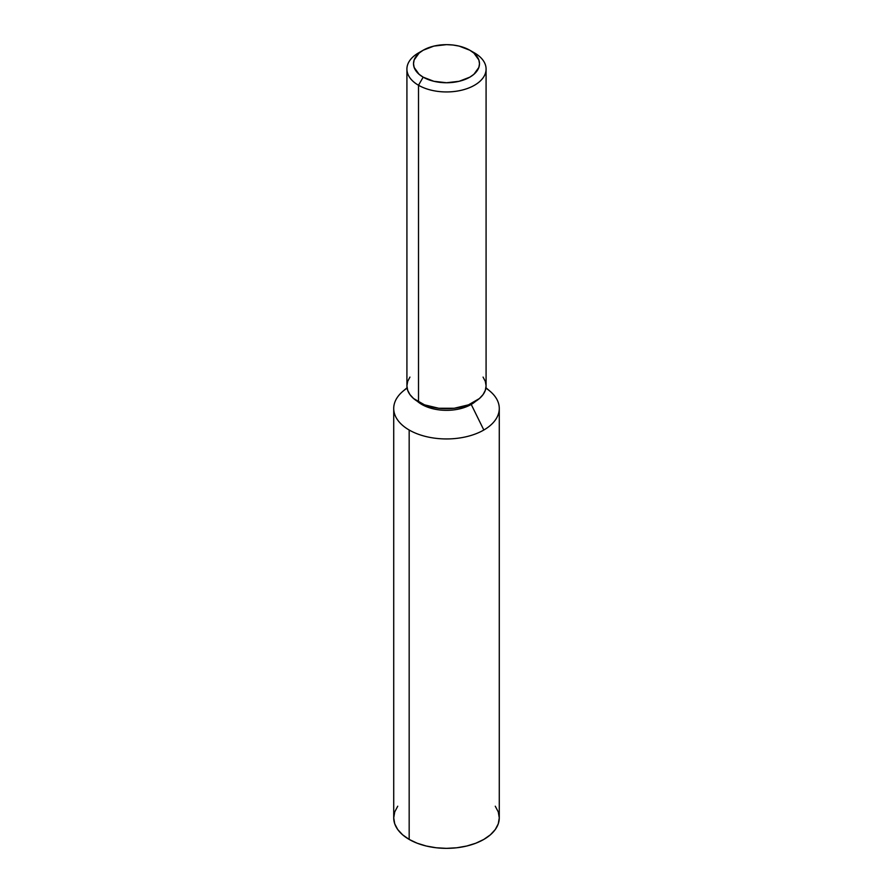 <?xml version="1.0" encoding="UTF-8"?>
<svg xmlns="http://www.w3.org/2000/svg" width="893" height="893" viewBox="0 0 893 893"><rect width="100%" height="100%" fill="white"/><g stroke="black" fill="none" stroke-linecap="round" stroke-linejoin="round"><path stroke-width="1.34" d="M423.17 50.231L418.504 52.921A39.582 22.85 0 0 0 418.504 85.248A39.582 22.85 180 0 1 406.918 69.085L406.918 385.843A39.582 22.85 0 0 0 418.504 401.995L418.504 85.248L423.17 77.166A32.985 19.043 180 0 1 423.17 50.231A32.985 19.043 180 0 1 469.83 50.231L459.125 46.101L452.941 45.018L446.5 44.65L433.875 46.101L423.17 50.231L419.074 53.111L414.14 59.976L413.515 63.693L414.14 67.41L419.074 74.275L423.17 77.166L433.875 81.296L446.5 82.736L459.125 81.296L469.83 77.166L473.926 74.275L478.86 67.41L479.485 63.693L478.86 59.976L473.926 53.111L469.83 50.231L474.496 52.921L469.83 50.231A32.985 19.043 180 0 1 469.83 77.166A32.985 19.043 180 0 1 423.17 77.166L418.504 85.248A39.582 22.85 0 0 0 474.496 85.248A39.582 22.85 0 0 0 474.496 52.921L474.496 52.921A39.582 22.85 180 0 1 486.082 69.085A39.582 22.85 180 0 1 461.648 90.193A39.582 22.85 180 0 1 418.504 85.248L418.504 401.995A39.582 22.85 0 0 0 461.648 406.951A39.582 22.85 0 0 0 486.082 385.843L485.323 390.297L483.068 394.583L479.418 398.535L468.49 404.842L454.224 408.257L438.776 408.257L424.51 404.842L413.582 398.535L409.932 394.583L407.677 390.297L406.918 385.843L407.677 381.378L409.932 377.092M485.881 388.176A52.776 30.474 180 0 1 499.276 408.469A52.776 30.474 180 0 1 483.827 430.013L471.225 404.429A34.972 20.193 180 0 1 417.366 401.314A34.972 20.193 0 0 0 471.225 404.429L471.225 403.692L471.225 404.429A34.972 20.193 0 0 0 475.634 401.314A34.972 20.193 180 0 1 471.225 404.429L483.827 430.013A52.776 30.474 180 0 1 409.173 430.013A52.776 30.474 0 0 0 483.827 430.013A52.776 30.474 0 0 0 490.179 391.357L485.948 387.752M407.052 387.752L402.821 391.357A52.776 30.474 0 0 0 409.173 430.013L409.173 839.42A52.776 30.474 0 0 0 466.704 846.028A52.776 30.474 0 0 0 499.276 817.876L498.272 811.927L495.269 806.212M397.731 806.212L394.728 811.927L393.724 817.876A52.776 30.474 0 0 0 409.173 839.42L409.173 430.013A52.776 30.474 180 0 1 393.724 408.469A52.776 30.474 180 0 1 407.119 388.176M393.724 408.469L393.724 817.876L394.728 823.826L397.731 829.541L402.609 834.81L409.173 839.42L417.176 843.215L426.296 846.028L436.208 847.77L446.5 848.35L456.792 847.77L466.704 846.028L475.824 843.215L483.827 839.42L490.391 834.81L495.269 829.541L498.272 823.826L499.276 817.876L499.276 408.469M483.068 377.092L485.323 381.378L486.082 385.843L486.082 69.085M406.918 69.085A39.582 22.85 180 0 1 421.049 51.571M474.496 52.921L469.83 50.231"/></g></svg>
